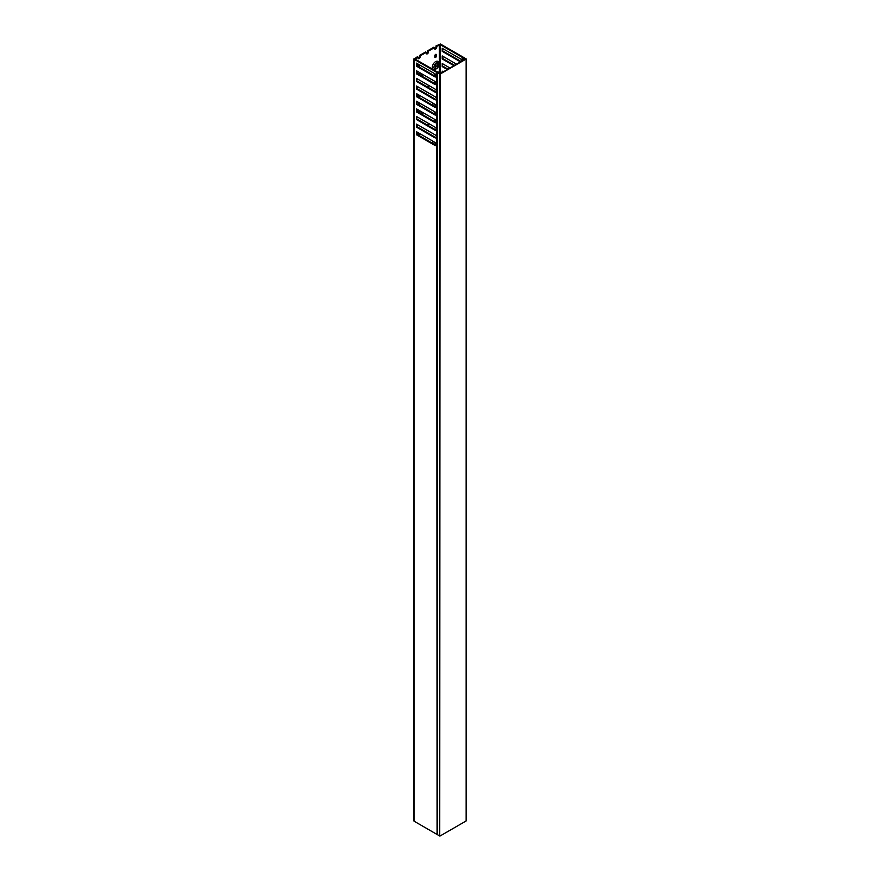 <?xml version="1.0" encoding="UTF-8"?>
<svg xmlns="http://www.w3.org/2000/svg" width="880" height="880" viewBox="0 0 880 880"><rect width="100%" height="100%" fill="white"/><g stroke="black" fill="none" stroke-linecap="round" stroke-linejoin="round"><path stroke-width="1.32" d="M439.23 73.227L437.503 72.743L437.569 834.746L439.736 836L439.736 74.096L437.569 72.842M440.066 836L466.136 820.952L466.136 59.048L440.066 74.096L439.736 836M438.944 72.93L439.901 73.81L465.641 58.949L464.508 58.63M464.508 58.3L464.123 58.872L463.958 57.607L466.202 58.949L466.136 820.952M439.483 72.809L439.296 73.458L440.66 73.106L440.209 72.27L437.151 71.841L415.327 59.235L418.044 57.09L418.044 57.948A1.518 0.88 120 0 0 418.363 58.641A1.518 0.88 120 0 0 419.529 58.245A1.518 0.88 120 0 0 420.189 56.716L420.189 55.858L426.294 52.338L425.634 51.953L419.529 55.473L420.189 55.858M428.439 125.664L428.439 125.29A1.518 0.88 120 0 0 428.12 124.586A1.518 0.88 120 0 0 427.372 124.663A1.518 0.88 120 0 0 427.075 124.883M428.439 87.571L428.439 87.186A1.518 0.88 120 0 0 428.12 86.493A1.518 0.88 120 0 0 427.372 86.57A1.518 0.88 120 0 0 427.075 86.79M437.503 137.841L436.942 144.606A3.498 2.024 -60 0 1 436.436 144.947A3.498 2.024 -60 0 1 435.897 145.2L417.142 134.376L416.482 134.761L435.215 145.574L437.503 145.464M434.027 144.133A3.498 2.024 -60 0 1 434.269 141.988M432.333 143.154A4.664 2.695 -60 0 1 432.839 141.163M436.942 106.502A3.498 2.024 -60 0 1 436.436 106.854A3.498 2.024 -60 0 1 435.897 107.096L417.142 96.283L416.482 96.668L435.215 107.481L437.503 107.371M434.027 106.04A3.498 2.024 -60 0 1 434.269 103.884M432.333 105.061A4.664 2.695 -60 0 1 432.839 103.059M435.611 69.234L436.436 68.761A3.498 2.024 -60 0 1 433.961 67.331A3.498 2.024 -60 0 1 436.436 63.052A3.498 2.024 -60 0 1 438.911 64.471A3.498 2.024 -60 0 1 436.436 68.761L435.611 69.234A4.664 2.695 -60 0 1 432.311 67.331A4.664 2.695 -60 0 1 435.611 61.622A4.664 2.695 -60 0 1 438.911 63.525L438.911 64.471M434.555 121.583A1.518 0.88 -60 0 1 435.479 119.999M434.874 114.147L434.874 112.805A1.045 0.605 -60 0 1 435.138 112.002M434.555 83.479A1.518 0.88 -60 0 1 435.479 81.906M434.874 76.043L434.874 74.712A1.045 0.605 -60 0 1 435.138 73.909M434.874 55.671A1.045 0.605 -60 0 1 436.359 54.813L436.359 56.144A1.045 0.605 -60 0 1 434.874 57.002L434.874 55.671M435.369 65.098A1.518 0.88 -60 0 1 436.436 63.239A1.518 0.88 -60 0 1 437.195 63.162A1.518 0.88 -60 0 1 437.514 63.855L437.514 66.715A1.518 0.88 -60 0 1 436.854 68.244A1.518 0.88 -60 0 1 435.677 68.651A1.518 0.88 -60 0 1 435.369 67.947L435.369 65.098M419.782 110.77A3.498 2.024 120 0 0 418.363 112.233M417.89 117.293A4.664 2.695 -60 0 1 417.142 117.238M417.142 111.144A4.664 2.695 -60 0 1 418.242 109.879M419.782 72.666A3.498 2.024 120 0 0 418.363 74.14M417.89 79.2A4.664 2.695 -60 0 1 417.142 79.145M417.142 73.051A4.664 2.695 -60 0 1 418.242 71.786M421.014 113.762L421.014 111.474L419.947 110.858A1.518 0.88 120 0 0 418.88 112.53M418.638 102.487A1.045 0.605 120 0 0 418.374 103.29L418.374 104.621M418.638 64.383A1.045 0.605 120 0 0 418.374 65.186L418.374 66.528M421.014 75.669L421.014 73.381L419.947 72.765A1.518 0.88 120 0 0 418.88 74.437M426.382 129.811A1.518 0.88 120 0 0 426.613 130.075A1.518 0.88 120 0 0 426.954 130.141M426.382 91.718A1.518 0.88 120 0 0 426.613 91.982A1.518 0.88 120 0 0 426.954 92.048M436.139 137.555A4.664 2.695 -60 0 1 437.481 137.401M436.139 99.462A4.664 2.695 -60 0 1 437.481 99.308M436.348 113.454A1.045 0.605 -60 0 1 435.611 114.576M436.348 75.361A1.045 0.605 -60 0 1 435.611 76.472M419.122 66.957A1.045 0.605 120 0 0 419.859 65.67L419.859 65.098M418.044 132.616L418.044 134.145A1.518 0.88 120 0 0 418.363 134.838A1.518 0.88 120 0 0 419.991 133.738M418.044 94.523L418.044 96.052A1.518 0.88 120 0 0 418.363 96.745A1.518 0.88 120 0 0 419.991 95.645M419.122 105.05A1.045 0.605 120 0 0 419.859 103.763L419.859 103.191M437.503 76.89L436.689 84.172M437.503 114.983L436.689 122.265M426.294 52.338L426.294 53.185A1.518 0.88 120 0 0 426.613 53.889A1.518 0.88 120 0 0 427.779 53.482A1.518 0.88 120 0 0 428.439 51.953L428.439 51.095L434.544 47.575L434.544 48.433A1.518 0.88 -60 0 0 434.852 49.126A1.518 0.88 -60 0 0 436.029 48.719A1.518 0.88 -60 0 0 436.689 47.19L436.689 46.332L440.396 44.759L462.22 57.365L463.419 59.389L465.135 58.74L463.76 58.828L463.089 57.101L440.396 44L436.029 45.947L436.029 46.805A1.518 0.88 -60 0 1 434.599 48.796M427.779 125.29L427.779 124.905A1.518 0.88 120 0 0 427.724 124.531M427.779 87.186L427.779 86.812A1.518 0.88 120 0 0 427.724 86.438M435.699 112.651L435.699 112.904A1.045 0.605 -60 0 1 434.951 114.191M435.699 74.558L435.699 74.811A1.045 0.605 -60 0 1 434.951 76.098M435.688 54.34A1.045 0.605 -60 0 1 435.699 54.428L435.699 55.759A1.045 0.605 -60 0 1 434.874 57.09M419.529 74.811L419.529 73.095M418.462 66.572A1.045 0.605 120 0 0 419.199 65.285L419.199 64.713M418.11 134.519A1.518 0.88 120 0 0 419.331 133.364M418.11 96.415A1.518 0.88 120 0 0 419.331 95.26M418.462 104.665A1.045 0.605 120 0 0 419.199 103.378L419.199 102.806M419.529 112.904L419.529 111.188M436.029 63.569L436.029 65.857A1.518 0.88 -60 0 1 435.369 67.386M436.029 82.588L436.029 84.227M436.029 120.681L436.029 122.331M426.349 53.559A1.518 0.88 120 0 0 427.779 51.568L427.779 50.71L428.439 51.095M434.544 47.575L433.884 47.19L427.779 50.71M418.044 57.09L417.384 56.716L414.007 59.235L436.7 72.336L439.494 72.677M418.11 58.322A1.518 0.88 120 0 0 419.529 56.331L419.529 55.473M436.689 46.332L436.029 45.947M437.085 145.431L437.503 834.394M437.085 834.361L436.7 145.442M414.007 59.235L414.007 821.139L436.7 834.251M414.007 821.139L414.007 820.567M437.536 84.051L435.875 84.249L417.142 73.425L416.482 73.81L435.215 84.623L437.503 84.513M417.142 78.76L416.482 81.433L435.215 92.246L437.503 92.125M437.536 91.674L435.875 91.861L417.142 81.048M417.142 86.383L417.142 88.671L416.482 89.045L435.215 99.869L437.503 99.748M437.536 99.286L435.875 99.484L417.142 88.671M417.142 93.995L417.142 96.283M437.536 106.909L435.215 107.481M417.142 101.618L416.482 104.291L435.215 115.104L437.085 114.95M437.536 114.532L435.875 114.719L417.142 103.906M417.142 109.241L417.142 111.529L416.482 111.903L435.215 122.727L437.503 122.606M437.536 122.144L435.875 122.342L417.142 111.529M417.142 116.853L416.482 119.526L435.215 130.339L437.503 130.229M437.536 129.767L435.875 129.965L417.142 119.141M417.142 124.476L417.142 126.764L416.482 127.138L435.215 137.962L437.085 137.808M437.536 137.39L435.875 137.577L417.142 126.764M417.142 132.099L417.142 134.376M437.536 145.002L435.215 145.574M417.142 63.525L417.142 65.813L416.482 66.187L435.215 77.011L437.085 76.857M437.536 76.428L435.875 76.626L417.142 65.813M417.142 71.148L417.142 73.425M442.871 56.287L442.871 58.575L442.211 58.949L453.926 65.714M442.211 58.949L442.211 55.902L456.566 64.185M442.871 48.664L442.211 51.337L460.526 61.908M442.211 51.337L442.211 48.29L460.944 59.103L462.418 61.105M442.211 72.479L442.211 71.148L443.366 71.808M442.871 63.91L442.211 66.572L447.326 69.52M442.211 66.572L442.211 63.525L449.966 68.002M447.986 69.146L442.871 66.187M442.871 71.522L442.871 72.094M461.186 61.523L442.871 50.952M454.586 65.329L442.871 58.575M436.7 76.879L436.7 83.424L435.215 81.576L416.482 70.763L416.482 73.81M437.085 72.457L436.942 76.032L435.215 73.964L416.482 63.14L416.482 66.187M436.942 144.606L435.215 142.527L416.482 131.714L416.482 134.761M437.085 130.185L437.085 137.005L435.215 134.915L416.482 124.091L416.482 127.138M437.085 122.573L437.085 129.393L435.215 127.292L416.482 116.479L416.482 119.526M436.7 114.972L436.7 121.517L435.215 119.669L416.482 108.856L416.482 111.903M437.085 107.327L437.085 114.147L435.215 112.057L416.482 101.233L416.482 104.291M437.085 99.715L437.085 106.535L435.215 104.434L416.482 93.621L416.482 96.668M437.085 92.092L437.085 98.912L435.215 96.822L416.482 85.998L416.482 89.045M437.085 84.469L437.085 91.289L435.215 89.199L416.482 78.386L416.482 81.433M437.503 76.516L436.942 76.835M435.875 76.626L435.215 77.011M437.503 145.079L436.942 145.409M437.503 137.467L436.942 137.786M435.875 137.577L435.215 137.962M437.503 129.844L436.942 130.163M435.875 129.965L435.215 130.339M437.503 122.221L436.942 122.551M435.875 122.342L435.215 122.727M437.503 114.609L436.942 114.928M435.875 114.719L435.215 115.104M437.503 106.986L436.942 107.305M437.503 99.363L436.942 99.693M435.875 99.484L435.215 99.869M437.503 91.751L436.942 92.07M435.875 91.861L435.215 92.246M437.503 84.128L436.942 84.447M435.875 84.249L435.215 84.623M421.85 76.153A3.498 2.024 120 0 0 422.411 74.184M421.85 114.246A3.498 2.024 120 0 0 422.411 112.277M436.799 106.392A1.518 0.88 -60 0 1 435.677 106.744A1.518 0.88 -60 0 1 435.369 106.051L435.369 104.621M436.799 144.485A1.518 0.88 -60 0 1 435.677 144.837A1.518 0.88 -60 0 1 435.369 144.144L435.369 142.725M415.327 58.663L415.327 59.235M439.406 72.116L439.406 44.759M462.22 60.687L462.22 57.365M440.396 44.759L440.396 72.38M436.7 75.812L436.7 72.336M436.7 144.375L436.7 137.83M436.7 136.763L436.7 130.207M436.7 129.14L436.7 122.584M436.7 113.905L436.7 107.349M436.7 106.282L436.7 99.737M436.7 98.67L436.7 92.114M436.7 91.047L436.7 84.491M462.418 57.585L462.418 60.808M462.781 60.599L462.781 58.905M462.979 59.125L462.979 60.489M463.419 60.236L463.419 59.389M419.199 65.285L419.859 65.67M419.529 56.331L420.189 56.716M419.199 103.378L419.859 103.763M436.029 65.857L437.514 66.715M436.436 63.239L437.514 63.855M435.699 55.759L436.359 56.144M435.699 54.428L436.359 54.813M436.029 46.805L436.689 47.19M427.779 86.812L428.439 87.186M427.779 51.568L428.439 51.953M427.779 124.905L428.439 125.29M437.503 72.743L437.503 834.647M413.798 58.949L413.798 820.853"/></g></svg>
